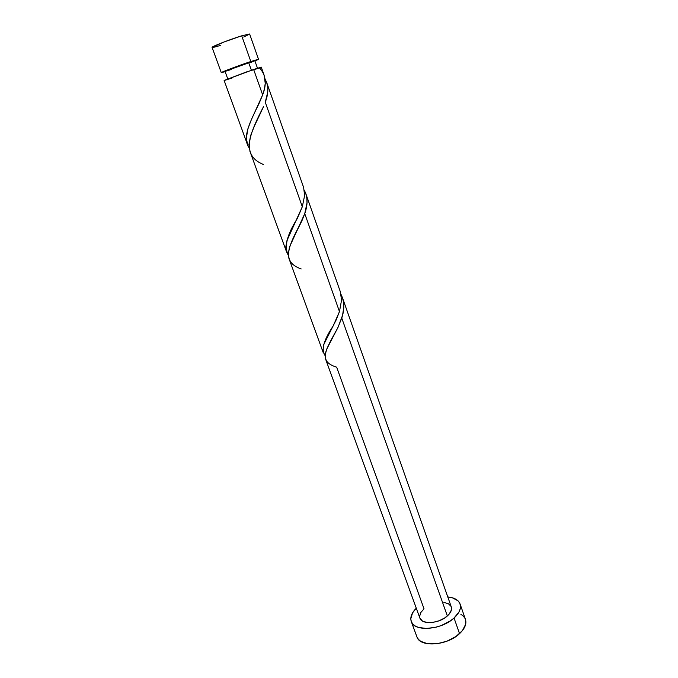 <?xml version="1.0" encoding="UTF-8"?>
<svg xmlns="http://www.w3.org/2000/svg" width="678" height="678" viewBox="0 0 678 678"><rect width="100%" height="100%" fill="white"/><g stroke="black" fill="none" stroke-linecap="round" stroke-linejoin="round"><path stroke-width="1.02" d="M250.835 61.528L258.53 59.317L254.936 61.012L258.326 59.3L250.835 61.528L241.715 35.815L250.835 61.528L226.901 70.148L221.282 72.639L225.138 71.682L221.282 72.656C220.392 72.444 239.215 65.351 250.835 61.528M249.623 33.993L241.715 35.815L249.623 33.993L258.53 59.317M248.623 62.435L251.394 70.241L248.623 62.435L225.011 71.309L254.809 60.656L248.623 62.435M411.266 621.48L416.885 636.778C419.75 647.575 447.014 645.829 459.557 633.65C464.862 628.616 466.82 623.862 465.455 619.387L460.082 603.988C461.421 608.361 459.404 613.039 454.048 618.022L459.557 633.65L454.048 618.022C441.37 630.065 414.029 632.032 411.258 621.472C409.944 617.302 411.622 612.887 416.292 608.217L412.571 612.853L410.783 618.845L411.3 621.565L412.749 623.963L415.106 625.921L418.275 627.379L426.572 628.506L436.361 627.125L441.319 625.531L450.345 620.887L454.048 618.022L459.108 611.802L460.277 608.7L460.472 605.768L459.718 603.115L458.04 600.844L452.277 597.733L447.777 596.937C454.353 597.589 458.455 599.937 460.082 603.988M419.597 616.522L420.707 612.666L424.021 608.802L336.652 367.154C317.889 361.459 325.491 350.153 337.695 328.033L341.754 318.058L447.344 615.963C450.836 612.751 452.141 609.717 451.277 606.878L342.398 297.566L343.509 302.049L343.797 307.176L342.56 315.295L338.051 327.279L326.669 349.221L325.152 354.255L325.567 359.043M325.482 358.815L419.894 618.116C421.708 624.913 439.183 623.65 447.344 615.963L341.754 318.058C344.704 309.278 344.466 301.405 341.034 294.43L342.398 297.566M264.166 75.317L261.284 67.139L253.648 69.47L262.649 94.886L264.428 88.92L265.242 83.326L264.056 75.004M303.634 187.492L266.742 82.648L267.785 87.606L267.717 92.191L265.259 102.234L302.312 206.765L304.608 195.544L303.634 187.492M286.972 252.877L285.769 247.063L286.989 240.521L302.312 206.765L265.259 102.234C268.759 93.157 268.691 85.453 265.073 79.114L266.742 82.648M340.407 291.955L305.786 193.561L306.829 197.874L307.007 202.866L304.753 213.646L339.466 311.6L341.526 300.269L340.407 291.955M339.466 311.6L333.178 325.949C323.703 340.068 320.991 349.907 325.025 355.467L322.864 351.255L323.77 344.475L336.178 319.906L339.466 311.6L304.753 213.646C307.948 204.731 307.795 196.925 304.286 190.23L305.786 193.561M247.945 145.685L246.326 138.651L247.733 129.261L251.191 120.091L262.649 94.886L253.648 69.47L224.121 80.445L246.936 71.783L259.555 67.978C265.946 74.851 266.971 83.826 262.649 94.886L258.971 103.7C250.58 120.811 241.699 137.634 249.063 147.694L248.75 147.185M302.312 206.765L297.278 218.587C287.014 234.741 283.989 246.843 288.209 254.886L287.667 254.097M263.369 164.466C239.597 154.906 250.563 131.93 263.657 106.361L254.233 126.439L250.614 135.608L248.919 144.651L250.072 151.711M301.151 268.954C280.048 261.505 289.201 244.978 301.905 220.833L304.753 213.646L289.557 246.894L288.192 254.064L289.014 258.657M225.46 80.148L232.113 77.995M451.268 606.844L451.387 610.005L449.251 614.005L444.971 617.785L439.217 620.743L432.878 622.396L426.987 622.497L422.445 621.04L419.894 618.099M443.87 602.411L448.429 603.751L451.082 606.403M416.919 636.871L418.394 639.329L420.767 641.354L427.818 643.795L437.022 643.761L446.921 641.202L455.887 636.54L462.481 630.548L465.684 624.192L465.43 619.328M465.074 618.489L463.379 616.149L460.854 614.276M225.266 71.326L231.427 69.47M250.055 62.757L251.97 61.995M253.436 61.376L254.801 60.689M220.358 45.485L213.536 47.367M212.095 47.401L223.842 42.053L241.715 35.815C229.927 39.417 211.061 46.824 212.095 47.426L221.282 72.656M249.614 34.061L243.724 37.027M257.479 68.198L254.809 60.656M247.368 144.295L224.121 80.445M286.497 251.741L249.945 151.363M323.211 352.594L288.904 258.369M227.74 78.843L225.011 71.326M337.695 328.033L330.008 342.415M301.905 220.833L294.184 236.359M263.657 106.361L255.835 122.998"/></g></svg>

